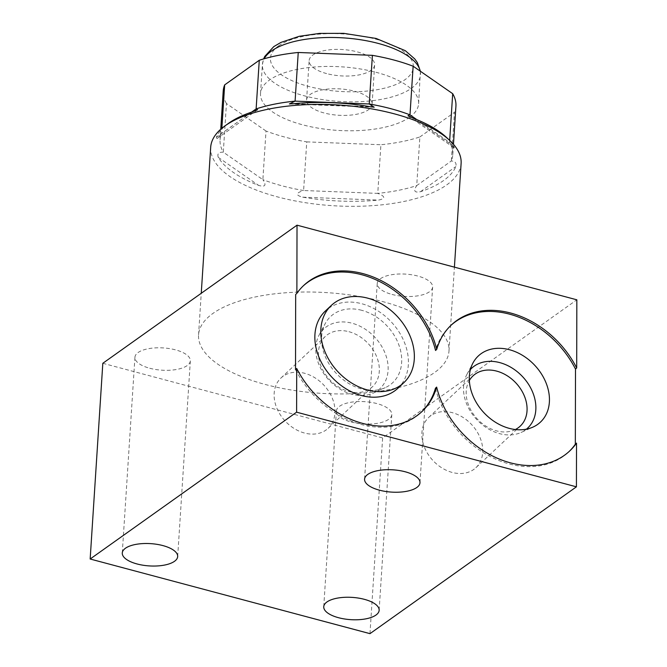 <?xml version="1.0" encoding="UTF-8"?>
<svg xmlns="http://www.w3.org/2000/svg" width="667" height="667" viewBox="0 0 667 667"><rect width="100%" height="100%" fill="white"/><g stroke="black" fill="none" stroke-linecap="round" stroke-linejoin="round"><path stroke-width="0.5" stroke-dasharray="3.33 2.5" d="M392.013 294.43A27.756 11.156 -176.3 0 0 432.633 287.035A27.756 11.156 -176.3 0 0 417.85 276.063A27.756 11.156 -176.3 0 0 377.239 283.458A27.756 11.156 -176.3 0 0 392.013 294.43M303.11 286.026A86.435 66.191 46.8 0 0 302.51 286.585A86.435 66.191 46.8 0 0 295.681 294.447M450.859 325.438A86.435 66.191 46.8 0 0 450.258 325.988A86.435 66.191 46.8 0 0 435.551 350.467M435.468 388.211A86.435 66.191 46.8 0 0 493.005 457.921A86.435 66.191 46.8 0 0 568.501 452.101A86.435 66.191 46.8 0 0 569.093 451.534M295.514 369.593A86.435 66.191 46.8 0 0 420.76 412.69A86.435 66.191 46.8 0 0 421.352 412.123M397.874 388.277A52.976 40.57 46.8 0 0 408.421 362.114A52.976 40.57 46.8 0 0 377.389 310.547A52.976 40.57 46.8 0 0 325.396 310.989M369.977 633.65L382.633 437.936L576.838 299.808M102.818 363.29L382.633 437.936M382.166 301.442A125.471 50.434 3.7 0 1 448.983 351.067A125.471 50.434 3.7 0 1 265.374 384.5A125.471 50.434 3.7 0 1 198.558 334.876A125.471 50.434 3.7 0 1 382.166 301.442M149.716 368.242A27.756 11.156 -176.3 0 0 190.337 360.847A27.756 11.156 -176.3 0 0 175.554 349.875A27.756 11.156 -176.3 0 0 134.934 357.27A27.756 11.156 -176.3 0 0 149.716 368.242M351.184 421.986A27.756 11.156 -176.3 0 0 391.804 414.591A27.756 11.156 -176.3 0 0 377.022 403.61A27.756 11.156 -176.3 0 0 336.401 411.005A27.756 11.156 -176.3 0 0 351.184 421.986M461.114 163.457A125.471 50.434 3.7 0 1 446.707 184.917A125.471 50.434 3.7 0 1 277.505 196.89A125.471 50.434 3.7 0 1 210.689 147.265M266.008 131.015L226.447 103.543L223.303 152.184L262.865 179.648L266.008 131.015A116.6 46.865 3.7 0 0 306.753 141.879L303.602 190.52L377.764 193.38L380.907 144.739A116.6 46.865 3.7 0 0 419.877 136.952L416.725 185.593L451.326 160.989C455.102 161.114 456.62 162.965 455.886 166.542A121.669 48.908 3.7 0 1 443.58 180.549A121.669 48.908 3.7 0 1 420.527 191.687C414.449 192.946 413.181 190.912 416.725 185.593A116.6 46.865 3.7 0 1 377.764 193.38C385.451 196.39 385.684 198.624 378.472 200.1A121.669 48.908 3.7 0 1 302.685 197.174C295.339 195.223 295.648 193.005 303.602 190.52A116.6 46.865 3.7 0 1 262.865 179.648C266.658 185.318 265.274 187.244 258.713 185.443A121.669 48.908 3.7 0 1 218.284 157.37C217.042 153.735 218.709 152.009 223.303 152.184A116.6 46.865 3.7 0 1 220.068 139.728A116.6 46.865 3.7 0 1 221.527 133.525L217 138.586L216.366 137.235A121.669 48.908 3.7 0 1 228.422 123.412M419.877 136.952L454.469 112.348L451.326 160.989A116.6 46.865 -176.3 0 0 452.785 154.777A116.6 46.865 -176.3 0 0 449.55 142.329L449.675 140.395M446.607 137.519A121.669 48.908 3.7 0 1 453.969 146.406L454.327 147.991L449.55 142.329L416.975 119.71M251.617 112.114L221.527 133.525L221.861 128.281M226.447 103.543A116.6 46.865 3.7 0 1 223.212 91.087M455.928 106.136A116.6 46.865 3.7 0 1 454.469 112.348M306.753 141.879L380.907 144.739M409.53 117.275A79.215 31.841 -176.3 0 0 418.618 103.727A79.215 31.841 -176.3 0 0 359.555 68.834A79.215 31.841 -176.3 0 0 269.618 79.957A79.215 31.841 -176.3 0 0 260.522 93.505A79.215 31.841 -176.3 0 0 319.585 128.389A79.215 31.841 -176.3 0 0 409.53 117.275M326.613 73.578A32.825 13.198 3.7 0 1 309.138 60.597A32.825 13.198 3.7 0 1 357.17 51.851A32.825 13.198 3.7 0 1 374.654 64.832A32.825 13.198 3.7 0 1 326.613 73.578M372.103 104.21A32.825 13.198 -176.3 0 1 324.07 112.956A32.825 13.198 3.7 0 1 306.587 99.967A32.825 13.198 3.7 0 1 354.627 91.221A32.825 13.198 -176.3 0 1 372.103 104.21L374.654 64.832M470.443 369.46A40.979 31.382 46.8 0 0 466.775 374.646A40.979 31.382 46.8 0 0 499.608 433.65A40.979 31.382 -133.2 0 0 521.01 432.491L532.991 427.08M526.421 429.164A40.979 31.382 -133.2 0 1 521.01 432.491M515.341 429.531A34.476 26.397 -133.2 0 1 496.565 430.874A34.476 26.397 46.8 0 1 469.36 380.49M475.879 467.717A34.476 26.397 -133.2 0 0 479.823 437.068A34.476 26.397 -133.2 0 0 452.368 412.69A34.476 26.397 46.8 0 0 428.723 417.417A34.476 26.397 46.8 0 0 424.779 448.066A34.476 26.397 46.8 0 0 452.234 472.444A34.476 26.397 -133.2 0 0 475.879 467.717L520.218 426.146M361.722 310.313A45.373 34.742 46.8 0 0 325.196 323.628A45.373 34.742 46.8 0 0 361.547 388.953A45.373 34.742 46.8 0 0 385.243 387.669A45.373 34.742 46.8 0 0 399.75 347.565A45.373 34.742 46.8 0 0 361.722 310.313M373.27 393.08A40.979 31.382 -133.2 0 0 386.368 356.853A40.979 31.382 -133.2 0 0 352.026 323.212A40.979 31.382 46.8 0 0 319.034 335.234A40.979 31.382 46.8 0 0 351.868 394.239A40.979 31.382 -133.2 0 0 373.27 393.08L385.243 387.669M348.958 331.707A34.476 26.397 -133.2 0 1 376.413 356.086A34.476 26.397 -133.2 0 1 372.469 386.735A34.476 26.397 -133.2 0 1 348.824 391.462A34.476 26.397 46.8 0 1 321.369 367.083A34.476 26.397 46.8 0 1 325.313 336.435A34.476 26.397 46.8 0 1 348.958 331.707M328.139 428.306A34.476 26.397 -133.2 0 0 332.074 397.657A34.476 26.397 -133.2 0 0 304.619 373.278A34.476 26.397 46.8 0 0 280.974 378.006A34.476 26.397 46.8 0 0 277.038 408.654A34.476 26.397 46.8 0 0 304.486 433.033A34.476 26.397 -133.2 0 0 328.139 428.306L372.469 386.735M251.734 112.081L216.366 137.235M420.527 191.687L455.886 166.542M369.568 106.603L293.78 103.677M453.969 146.406L413.54 118.326M218.284 157.37L258.713 185.443M302.685 197.174L378.472 200.1M420.21 71.127A79.215 31.841 3.7 0 1 420.493 74.771A79.215 31.841 3.7 0 1 411.397 88.319A79.215 31.841 3.7 0 1 321.461 99.441A79.215 31.841 3.7 0 1 262.398 64.549A79.215 31.841 3.7 0 1 264.132 58.771M278.656 45.848A71.611 28.781 3.7 0 1 375.221 39.011A71.611 28.781 3.7 0 1 405.136 79.581A71.611 28.781 3.7 0 1 308.571 86.418A71.611 28.781 3.7 0 1 278.656 45.848M432.633 287.035L419.977 482.758M302.51 286.585L303.702 285.468M420.76 412.69L421.944 411.572M450.258 325.988L451.442 324.879M448.983 351.067L454.41 267.15M198.558 334.876L201.251 293.288M217 138.586L257.579 109.73M220.068 139.728L220.744 129.248M452.785 154.777L453.46 144.297M289.378 103.935L374.179 107.212M407.996 115.808L454.327 147.991M420.393 71.261L418.618 103.727M306.587 99.967L309.138 60.597M260.522 93.505L262.398 64.549L263.615 58.921M190.337 360.847L177.672 556.57M134.934 357.27L122.278 552.985M391.804 414.591L379.148 610.305M336.401 411.005L323.745 606.728M377.239 283.458L364.582 479.173M568.501 452.101L569.693 450.984M466.775 374.646L472.936 363.04M428.723 417.417L473.053 375.846M319.034 335.234L325.196 323.628M280.974 378.006L325.313 336.435"/><path stroke-width="1" d="M379.356 490.153A27.756 11.156 -176.3 0 0 419.977 482.758A27.756 11.156 -176.3 0 0 405.194 471.777A27.756 11.156 -176.3 0 0 364.582 479.173A27.756 11.156 -176.3 0 0 379.356 490.153M296.607 412.181L90.162 559.013L369.977 633.65L576.421 486.827L296.607 412.181L296.707 368.476L295.514 369.593L295.681 294.447L296.873 293.33A86.435 66.191 -133.2 0 1 303.702 285.468A86.435 66.191 -133.2 0 1 379.198 279.648A86.435 66.191 -133.2 0 1 436.735 349.35L435.551 350.467A86.435 66.191 46.8 0 0 378.464 280.982A86.435 66.191 46.8 0 0 303.11 286.026M137.06 563.965A27.756 11.156 -176.3 0 0 177.672 556.57A27.756 11.156 -176.3 0 0 162.898 545.589A27.756 11.156 -176.3 0 0 122.278 552.985A27.756 11.156 -176.3 0 0 137.06 563.965M338.528 617.709A27.756 11.156 -176.3 0 0 379.148 610.305A27.756 11.156 -176.3 0 0 364.365 599.333A27.756 11.156 -176.3 0 0 323.745 606.728A27.756 11.156 -176.3 0 0 338.528 617.709M90.162 559.013L102.818 363.29L297.023 225.171L296.873 293.33M569.093 451.534A86.435 66.191 46.8 0 0 575.329 444.23L575.504 369.084A86.435 66.191 46.8 0 0 450.859 325.438M421.352 412.123A86.435 66.191 46.8 0 0 435.468 388.211L436.652 387.093A86.435 66.191 -133.2 0 1 421.944 411.572A86.435 66.191 -133.2 0 1 296.707 368.476M509.471 349.725A45.373 34.742 46.8 0 0 472.936 363.04A45.373 34.742 46.8 0 0 509.288 428.364A45.373 34.742 46.8 0 0 532.991 427.08A45.373 34.742 46.8 0 0 547.49 386.977A45.373 34.742 46.8 0 0 509.471 349.725M331.341 305.411L325.396 310.989A52.976 40.57 46.8 0 0 314.849 337.152A52.976 40.57 46.8 0 0 345.881 388.719A52.976 40.57 46.8 0 0 397.874 388.277L403.818 382.708A52.976 40.57 46.8 0 0 414.365 356.537A52.976 40.57 46.8 0 0 383.342 304.977A52.976 40.57 46.8 0 0 331.341 305.411A52.976 40.57 46.8 0 0 320.794 331.582A52.976 40.57 46.8 0 0 351.826 383.141A52.976 40.57 46.8 0 0 403.818 382.708M575.504 369.084L576.688 367.976A86.435 66.191 46.8 0 0 451.442 324.879A86.435 66.191 46.8 0 0 436.735 349.35M297.023 225.171L576.838 299.808L576.688 367.976M575.329 444.23L576.521 443.121L576.421 486.827M436.652 387.093A86.435 66.191 46.8 0 0 494.197 456.803A86.435 66.191 46.8 0 0 569.693 450.984A86.435 66.191 46.8 0 0 576.521 443.121M201.251 293.288L210.689 147.265A125.471 50.434 3.7 0 1 224.829 125.996A125.471 50.434 3.7 0 1 225.096 125.805A125.471 50.434 3.7 0 1 394.297 113.832A125.471 50.434 3.7 0 1 449.833 140.545A125.471 50.434 3.7 0 1 461.114 163.457L454.41 267.15M224.829 125.996L228.422 123.412A121.669 48.908 3.7 0 1 228.673 123.22A121.669 48.908 3.7 0 1 251.734 112.081L257.579 109.73L256.128 108.913L259.271 60.272A116.6 46.865 3.7 0 1 298.241 52.485L372.394 55.344A116.6 46.865 3.7 0 1 413.14 66.216L452.693 93.688A116.6 46.865 3.7 0 1 455.928 106.136L453.46 144.297M416.975 119.71L409.988 114.857L407.996 115.808L413.54 118.326A121.669 48.908 3.7 0 1 446.607 137.519L449.833 140.545M413.14 66.216L409.988 114.857A116.6 46.865 -176.3 0 0 369.251 103.985L372.394 55.344M369.568 106.603L374.179 107.212L369.251 103.985L295.089 101.126L289.378 103.935L293.78 103.677A121.669 48.908 3.7 0 1 369.568 106.603M298.241 52.485L295.089 101.126A116.6 46.865 -176.3 0 0 256.128 108.913L251.617 112.114M221.861 128.281L224.671 84.884L259.271 60.272M220.744 129.248L223.212 91.087A116.6 46.865 3.7 0 1 224.671 84.884M449.675 140.395L452.693 93.688M526.421 429.164A40.979 31.382 -133.2 0 0 532.816 392.588A40.979 31.382 -133.2 0 0 499.766 362.615A40.979 31.382 46.8 0 0 470.443 369.46M469.36 380.49A34.476 26.397 46.8 0 1 473.053 375.846A34.476 26.397 46.8 0 1 496.698 371.119A34.476 26.397 -133.2 0 1 524.154 395.498A34.476 26.397 -133.2 0 1 520.218 426.146A34.476 26.397 -133.2 0 1 515.341 429.531M264.132 58.771A79.215 31.841 3.7 0 1 271.486 51A79.215 31.841 3.7 0 1 357.045 39.236A79.215 31.841 3.7 0 1 420.21 71.127M263.615 58.921L264.732 56.453L273.795 46.598L280.982 42.396L299.266 36.293L319.501 33.408L343.788 33.35L376.105 38.444L405.303 50.675L414.766 58.938L417.342 62.556L420.393 71.261"/></g></svg>
